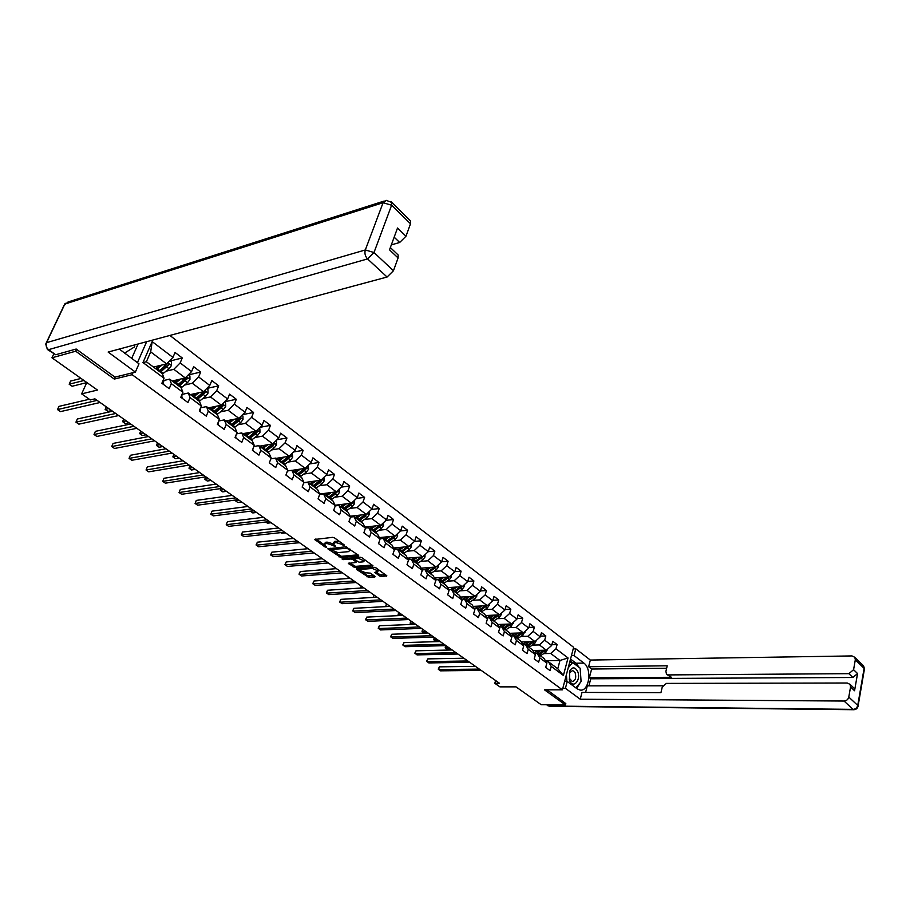 <?xml version="1.0" encoding="UTF-8"?>
<svg xmlns="http://www.w3.org/2000/svg" width="910" height="910" viewBox="0 0 910 910"><rect width="100%" height="100%" fill="white"/><g stroke="black" fill="none" stroke-linecap="round" stroke-linejoin="round"><path stroke-width="1.36" d="M342.194 543.452L341.887 544.351L343.172 545.283L344.549 545.147L334.55 537.924L332.616 537.344L314.735 539.482L325.098 547.012L326.701 547.172L323.983 544.646L326.69 543.384L335.688 546.307L332.992 543.782L327.134 542.121L326.69 543.384M379.618 575.985L381.472 576.553L386.852 575.848L376.035 567.897L374.158 567.328L356.652 568.716L356.584 569.433L368.925 577.463L374.806 577.031L374.897 576.337L370.427 573.129L365.638 572.788L359.78 570.274L360.872 569.376L372.395 568.477L378.287 570.991L374.806 572.401L379.618 575.985L380.027 574.745L385.885 575.018M341.887 544.351L335.745 542.496L332.992 543.782M76.576 349.315L75.701 351.214L51.95 357.789L97.461 390.06L81.638 393.859L90.306 399.934L94.924 398.853L499.533 683.296L494.812 683.308L499.897 686.868L516.038 686.868L541.177 704.693L565.406 704.943L565.804 703.396M75.701 351.214L114.285 379.083L132.143 374.692L562.403 689.837L544.453 689.803L565.406 704.943M358.483 556.01L358.551 555.259L345.732 546.808L327.827 548.81L340.977 557.546L358.483 556.01L358.688 555.384M361.975 557.739L373.009 565.849L355.082 567.601L348.314 563.404L355.764 562.482L355.833 561.743L352.784 559.559L350.896 558.99L343.559 559.627L342.001 558.956L360.076 557.17L361.975 557.739M51.95 357.789L53.747 353.979M169.886 335.437L573.63 647.306L562.403 689.837M132.143 374.692L133.042 372.656M137.433 362.658L146.658 341.694M551.858 644.701L557.091 644.564L552.779 641.277L551.642 645.486L544.68 640.185L545.829 635.965L541.45 632.609L540.278 636.841L533.192 631.449L534.375 627.195L529.916 623.782L528.721 628.048L521.498 622.554L522.715 618.277L518.165 614.807L516.948 619.096L509.6 613.511L510.84 609.199L506.21 605.673L504.97 609.984L497.486 604.285L498.748 599.963L494.039 596.357L492.765 600.702L485.155 594.901L486.44 590.544L481.652 586.882L480.343 591.25L472.586 585.346L473.905 580.967L469.025 577.224L467.683 581.615L459.777 575.609L461.131 571.196L456.16 567.396L454.795 571.81L446.742 565.69L448.118 561.242L443.056 557.375L441.657 561.823L433.444 555.578L434.866 551.107L429.691 547.16L428.269 551.631L419.897 545.272L421.353 540.779L416.086 536.752L414.619 541.257L406.087 534.761L407.566 530.246L402.197 526.139L400.707 530.666L392.005 524.058L393.529 519.508L388.047 515.322L386.522 519.872L377.65 513.126L379.208 508.553L373.623 504.276L372.053 508.872L362.999 501.99L364.591 497.383L358.893 493.027L357.289 497.645L348.064 490.615L349.69 485.986L343.878 481.538L342.228 486.19L332.81 479.024L334.482 474.36L328.544 469.822L326.861 474.497L317.249 467.183L318.966 462.485L312.903 457.855L311.174 462.564L301.358 455.102L303.121 450.37L296.933 445.65L295.159 450.382L285.137 442.76L286.946 438.006L280.633 433.183L278.813 437.949L268.575 430.157L270.418 425.379L263.968 420.443L262.114 425.243L251.649 417.28L253.549 412.469L246.963 407.43L245.052 412.264L234.359 404.131L236.304 399.285L229.57 394.144L227.614 399.001L216.694 390.697L218.684 385.817L211.802 380.551L209.789 385.442L198.63 376.956L200.678 372.042L193.637 366.662L191.578 371.587L180.157 362.908L182.262 357.96L175.061 352.466L172.945 357.414L152.163 341.603L142.984 362.555L146.374 361.759L162.367 373.68L164.039 378.219L161.878 383.258L169.203 388.672L171.342 383.656L169.635 379.117L181.147 387.705L182.899 392.255L180.794 397.26L187.96 402.561L190.042 397.568L188.268 393.006L199.518 401.412L201.338 405.974L199.29 410.956L206.297 416.132L208.322 411.172L206.479 406.599L217.49 414.823L219.378 419.396L217.376 424.344L224.235 429.418L226.203 424.481L224.292 419.897L235.076 427.939L237.021 432.534L235.076 437.437L241.776 442.408L243.698 437.505L241.73 432.91L252.275 440.781L254.277 445.377L252.388 450.257L258.952 455.114L260.829 450.245L258.793 445.638L269.11 453.339L271.18 457.957L269.326 462.803L275.753 467.558L277.584 462.724L275.491 458.105L285.603 465.647L287.719 470.265L285.922 475.077L292.201 479.741L293.987 474.929L291.848 470.311L301.745 477.693L303.917 482.323L302.154 487.1L308.319 491.662L310.06 486.896L307.864 482.266L317.556 489.489L319.774 494.13L318.068 498.885L324.096 503.344L325.791 498.6L323.55 493.971L333.049 501.057L335.324 505.698L333.64 510.419L339.555 514.787L341.216 510.078L338.929 505.437L348.234 512.387L350.543 517.028L348.905 521.714L354.695 526.003L356.322 521.316L353.99 516.675L363.113 523.489L365.467 528.13L363.875 532.794L369.54 536.991L371.121 532.339L368.755 527.698L377.695 534.363L380.084 539.016L378.537 543.645L384.1 547.763L385.635 543.145L383.224 538.492L391.994 545.033L394.428 549.685L392.904 554.281L398.364 558.319L399.865 553.735L397.42 549.083L406.019 555.498L408.488 560.15L406.998 564.723L412.355 568.682L413.822 564.12L411.343 559.479L419.772 565.77L422.274 570.411L420.829 574.949L426.073 578.84L427.507 574.301L424.993 569.66L433.262 575.837L435.799 580.478L434.388 584.993L439.53 588.804L440.94 584.3L438.392 579.659L446.503 585.721L449.074 590.351L447.686 594.844L452.736 598.575L454.113 594.105L451.531 589.464L459.504 595.413L462.098 600.043L460.744 604.502L465.704 608.176L467.046 603.728L464.43 599.098L472.256 604.934L474.884 609.563L473.553 613.988L478.421 617.594L479.729 613.169L477.102 608.54L484.78 614.273L487.43 618.902L486.133 623.304L490.911 626.842L492.196 622.451L489.534 617.822L497.076 623.452L499.749 628.071L498.487 632.439L503.173 635.919L504.424 631.551L501.74 626.933L509.145 632.461L511.841 637.068L510.612 641.413L515.208 644.826L516.436 640.492L513.729 635.874L521.009 641.311L523.728 645.918L522.511 650.24L527.038 653.585L528.232 649.274L525.514 644.667L532.657 650.002L535.399 654.597L534.216 658.897L538.652 662.184L539.823 657.896L537.082 653.3L544.1 658.544L546.865 663.14L545.704 667.405L550.072 670.636L551.221 666.382L548.446 661.786L557.773 668.748L559.98 660.467L550.698 653.46L543.77 653.607M557.091 644.564L555.964 648.773L568.033 657.953L563.404 675.447L551.221 666.382M546.865 663.14L539.823 657.896M535.399 654.597L528.232 649.274M523.728 645.918L516.436 640.492M511.841 637.068L504.424 631.551M499.749 628.071L492.196 622.451M487.43 618.902L479.729 613.169M474.884 609.563L467.046 603.728M462.098 600.043L454.113 594.105M449.074 590.351L440.94 584.3M435.799 580.478L427.507 574.301M422.274 570.411L413.822 564.12M408.488 560.15L399.865 553.735M394.428 549.685L385.635 543.145M380.084 539.016L371.121 532.339M365.467 528.13L356.322 521.316M353.99 516.675L350.521 517.073L341.216 510.078M335.324 505.698L325.791 498.6M319.774 494.13L310.06 486.896M303.917 482.323L293.987 474.929M287.719 470.265L277.584 462.724M271.18 457.957L260.829 450.245M254.277 445.377L243.698 437.505M237.021 432.534L226.203 424.481M219.378 419.396L208.322 411.172M201.338 405.974L190.042 397.568M182.899 392.255L171.342 383.656M164.039 378.219L142.984 362.555M532.418 645.11L539.38 644.928L546.375 650.195L532.953 650.491M534.648 653.346L537.082 653.3M546.375 650.195L551.642 645.486M539.38 644.928L544.68 640.185M520.873 636.454L527.857 636.249L534.978 641.607L521.396 641.982M523.023 644.735L525.514 644.667M534.978 641.607L540.278 636.841M527.857 636.249L533.192 631.449M509.111 627.661L516.141 627.399L523.375 632.86L509.646 633.314M511.192 635.954L513.729 635.874M523.375 632.86L528.721 628.048M516.141 627.399L521.498 622.554M497.144 618.698L504.197 618.402L511.568 623.964L497.679 624.499M499.146 627.024L501.74 626.933M511.568 623.964L516.948 619.096M504.197 618.402L509.6 613.511M484.962 609.586L492.048 609.245L499.556 614.898L485.496 615.524M486.873 617.935L489.534 617.822M499.556 614.898L504.97 609.984M492.048 609.245L497.486 604.285M472.552 600.293L479.672 599.906L487.316 605.673L473.086 606.39M474.383 608.676L477.102 608.54M487.316 605.673L492.765 600.702M479.672 599.906L485.155 594.901M459.925 590.84L467.069 590.408L474.849 596.278L460.437 597.085M461.643 599.246L464.43 599.098M474.849 596.278L480.343 591.25M467.069 590.408L472.586 585.346M447.049 581.206L454.226 580.728L462.155 586.7L447.561 587.621M448.334 587.576L448.687 589.646L451.531 589.464M462.155 586.7L467.683 581.615M454.226 580.728L459.777 575.609M442.01 582.366L449.221 576.951L434.434 577.986M454.795 571.81L449.221 576.951L441.145 570.866L433.933 571.389M435.469 579.863L438.392 579.659M441.145 570.866L446.742 565.69M420.579 561.39L427.814 560.81L436.049 567.021L421.068 568.159M421.99 569.887L424.993 569.66M436.049 567.021L441.657 561.823M427.814 560.81L433.444 555.578M406.952 551.21L414.221 550.573L422.615 556.897L407.43 558.16M408.26 559.73L411.343 559.479M422.615 556.897L428.269 551.631M414.221 550.573L419.897 545.272M393.075 540.824L400.377 540.119L408.931 546.58L393.529 547.979M394.257 549.367L397.42 549.083M408.931 546.58L414.619 541.257M400.377 540.119L406.087 534.761M378.924 530.234L386.25 529.472L394.974 536.058L379.356 537.594M379.982 538.811L383.224 538.492M394.974 536.058L400.707 530.666M386.25 529.472L392.005 524.058M364.489 519.439L371.849 518.62L380.744 525.32L364.944 527.095M365.422 528.05L368.755 527.698M380.744 525.32L386.522 519.872M371.849 518.62L377.65 513.126M349.77 508.428L357.164 507.541L366.229 514.389L350.145 516.232M366.229 514.389L372.053 508.872M357.164 507.541L362.999 501.99M334.743 497.201L342.171 496.246L351.431 503.23L335.096 505.243M335.244 505.892L338.929 505.437M351.431 503.23L357.289 497.645M342.171 496.246L348.064 490.615M319.421 485.747L326.883 484.712L336.325 491.844L319.74 494.039M319.649 494.483L323.55 493.971M336.325 491.844L342.228 486.19M326.883 484.712L332.81 479.024M303.781 474.053L311.277 472.95L320.923 480.218L303.792 482.653M303.724 482.846L307.864 482.266M320.923 480.218L326.861 474.497M311.277 472.95L317.249 467.183M287.822 462.121L295.34 460.938L305.191 468.354L291.928 470.368M287.458 470.982L291.848 470.311M305.191 468.354L311.174 462.564M295.34 460.938L301.358 455.102M271.521 449.95L279.074 448.675L289.13 456.251L275.889 458.401M270.839 458.856L275.491 458.105M289.13 456.251L295.159 450.382M279.074 448.675L285.137 442.76M254.88 437.517L262.467 436.152L272.727 443.887L259.498 446.173M253.844 446.503L258.793 445.638M272.727 443.887L278.813 437.949M262.467 436.152L268.575 430.157M237.874 424.811L245.495 423.355L255.983 431.26L242.777 433.683M236.486 433.877L241.73 432.91M255.983 431.26L262.114 425.243M245.495 423.355L251.649 417.28M220.504 411.843L228.16 410.285L238.875 418.361L225.691 420.943M218.73 420.989L224.292 419.897M238.875 418.361L245.052 412.264M228.16 410.285L234.359 404.131M202.748 398.58L210.449 396.931L221.392 405.177L208.231 407.908M200.575 407.839L206.479 406.599M221.392 405.177L227.614 399.001M210.449 396.931L216.694 390.697M184.594 385.044L192.329 383.269L203.521 391.709L190.395 394.599M181.807 398.011L181.977 394.439L188.268 393.006M203.521 391.709L209.789 385.442M192.329 383.269L198.63 376.956M166.041 371.2L173.821 369.312L185.265 377.946L172.172 381.006M163.345 380.596L169.635 379.117M185.265 377.946L191.578 371.587M173.821 369.312L180.157 362.908M152.163 341.603L150.696 351.874L166.587 363.863L153.528 367.094M166.587 363.863L172.945 357.414M495.609 680.532L494.812 683.308M86.803 382.496L81.638 393.859M150.696 351.874L146.374 361.759M545.397 660.694L559.98 660.467L568.033 657.953M546.068 661.82L548.446 661.786M563.404 675.447L557.773 668.748M550.698 653.46L555.964 648.773M170.181 360.974L182.262 357.96M188.563 374.897L200.678 372.042M206.775 388.456L218.684 385.817M224.918 401.674L236.304 399.285M242.663 414.619L253.549 412.469M259.998 427.313L270.418 425.379M276.958 439.746L286.946 438.006M293.555 451.951L303.121 450.37M309.798 463.907L318.966 462.485M325.689 475.623L334.482 474.36M341.25 487.123L349.69 485.986M356.492 498.407L364.591 497.383M371.416 509.463L379.208 508.553M386.045 520.327L393.529 519.508M400.377 530.974L407.566 530.246M414.437 541.427L421.353 540.779M428.212 551.688L434.866 551.107M441.668 561.766L448.118 561.242M454.841 571.651L461.131 571.196M467.763 581.365L473.905 580.967M480.446 590.909L486.44 590.544M492.89 600.27L498.748 599.963M505.118 609.472L510.84 609.199M517.119 618.516L522.715 618.277M528.903 627.399L534.375 627.195M540.483 636.124L545.829 635.965M114.285 379.083L115.183 377.081M340.056 541.905L336.188 541.222L335.745 542.496M333.287 542.94L334.721 541.37L336.188 541.222M324.278 543.816L325.689 542.269L327.134 542.121M316.1 539.027L323.983 544.646M334.254 551.972L341.409 556.306L357.948 554.838M329.204 548.377L330.421 549.231M347.29 548.252L330.307 549.538L337.951 552.609L348.462 551.653L349.77 550.516L347.29 548.252L347.597 547.354M330.739 548.229L330.375 549.356M349.645 550.231L350.202 549.231L349.77 550.516M372.053 565.019L355.503 566.361L355.082 567.601M349.702 562.983L355.503 566.361M354.217 557.682L353.888 558.797L352.215 557.853M363.158 561.857L364.262 560.924L358.29 558.353L353.797 559.058L359.075 562.198L363.158 561.857M364.466 560.344L364.262 560.924M361.782 557.614L360.064 557.17M376.194 571.98L380.027 574.745M375.648 567.669L374.306 567.328M360.371 568.42L359.996 569.626M362.806 572.333L367.492 575.677L374.249 575.871M357.63 568.636L359.746 570.149M159.739 365.558L155.701 368.721M162.094 364.967L156.656 369.426M169.749 360.644L171.433 361.918L171.478 365.524L169.032 368.743L162.503 374.055M156.258 368.357L156.713 366.309M160.399 372.213L168.646 364.853L167.94 363.306L158.954 371.143M81.047 378.423L70.616 381.062L69.171 384.202L72.106 386.261L86.746 382.621M168.646 364.853L159.443 371.507M83.959 380.494L69.171 384.202M163.118 384.168L163.789 381.085L163.118 380.357M89.339 399.251L58.968 406.383L57.501 409.58L97.097 400.377M57.501 409.58L60.481 411.616L100.111 402.493M134.555 344.947L134.669 346.812L124.568 353.103M577.566 671.273C574.801 666.723 572.117 666.768 569.512 671.387L569.694 680.726C573.323 689.462 581.513 679.497 577.566 671.273M575.154 672.763L572.629 670.431L569.637 672.854L569.467 678.405L572.276 681.544C575.461 680.669 576.428 677.734 575.154 672.763M566.896 681.454L566.418 674.64M568.215 667.826L572.686 662.514L580.136 668.179L581.092 681.567L575.893 687.892M569.603 662.56L572.686 662.514M119.278 349.053L139.002 363.818L135.374 372.076L108.131 352.056L387.08 277.027L367.56 258.918L48.571 349.656L55.703 354.741L76.178 349.03L114.99 377.127L135.374 372.076M131.7 358.403L138.07 344.003M391.334 244.892L399.683 242.481L394.166 237.18M409.875 220.231L410.626 220.971L410.512 223.758L405.985 236.225L399.683 242.481M397.397 254.265L398.182 255.016L398.091 257.974L393.45 270.736L387.08 277.027M405.985 236.225L397.522 228.023L389.514 249.84L398.091 257.974M55.703 354.741L47.684 349.667M571.434 655.61L574.028 655.553L575.803 648.83L590.34 660.057L852.01 655.928L854.843 657.316L855.32 659.773L853.58 669.703L857.55 673.548L852.875 677.495L590.738 678.792L588.929 685.844M574.028 655.553L583.879 663.106C592.365 668.816 589.145 691.884 580.045 690.064L577.202 688.859L567.214 681.454L565.417 688.313L580.239 699.221L582.002 692.419L660.944 692.646L662.264 687.005L666.404 683.399L847.233 683L850.042 684.377L854.046 688.176L854.558 690.758L857.55 673.548M662.742 685.787L587.303 685.844L585.608 692.43M590.738 678.792L589.373 677.757L591.614 669.032L588.611 666.734L590.34 660.057M573.209 648.898L575.803 648.83M562.801 688.313L565.417 688.313M564.61 681.465L567.214 681.454M580.239 699.221L844.059 701.041C846.539 700.814 848.12 699.483 848.791 697.06L850.554 686.959L850.042 684.377M852.875 677.495L848.882 673.662L668.372 674.913L666.473 674.105L665.915 671.364L667.212 665.79L588.611 666.734M848.882 673.662L853.58 669.703M565.77 703.544L547.024 689.814M668.372 674.913L671.33 677.302L589.373 677.757M853.136 687.323L854.046 688.176M671.33 677.302L667.041 674.572M666.643 668.236L591.614 669.032M570.524 659.056L575.996 663.219L583.879 663.106M576.69 688.483L580.148 682.705M580.921 679.099L580.296 670.34M579.249 667.496L575.996 663.219M572.219 662.526L570.047 660.865M178.337 379.561L174.356 382.632M180.703 379.004L175.323 383.349M188.404 374.772L189.906 375.91L189.951 379.481L187.54 382.655L181.181 387.785M174.583 382.496L175.073 380.323M178.986 386.09L187.176 378.833L186.493 377.309L177.564 385.032M187.176 378.833L178.019 385.362M196.526 393.257L192.601 396.248M198.892 392.733L193.58 396.976M206.65 388.593L207.969 389.594L208.026 393.12L205.637 396.271L199.347 401.276M192.545 396.214L193.022 394.03M197.163 399.649L205.307 392.506L204.648 391.004L195.775 398.614M205.307 392.506L203.863 392.824L196.173 398.921M108.79 408.601L105.139 409.42L107.949 411.388L111.612 410.581M106.277 406.838L105.139 409.42M112.533 411.229L77.384 418.987L75.94 422.16L115.729 413.47M75.94 422.16L78.863 424.151L118.675 415.551M200.086 411.536L200.416 408.203M130.71 424.003L95.413 431.329L94.014 434.491L133.952 426.289M94.014 434.491L96.869 436.436L136.841 428.314M214.316 406.645L210.449 409.568M216.694 406.156L211.438 410.308M224.497 402.106L225.646 402.982L225.703 406.474L223.337 409.591L217.081 414.516M210.187 409.375L210.597 407.418M221.653 404.916L213.588 411.911M214.942 412.924L221.198 407.987L223.041 405.883L222.415 404.404M223.041 405.883L221.596 406.178L213.952 412.173M126.251 420.875L122.577 421.649L125.341 423.582L129.015 422.809M123.692 419.078L122.577 421.649M231.731 419.76L227.91 422.593M234.12 419.294L228.922 423.355M241.946 415.324L242.947 416.075L243.004 419.533L240.672 422.627L234.439 427.472M227.454 422.263L227.796 420.522M238.818 418.373L231.026 424.913M232.346 425.903L238.579 421.046L240.399 418.975L239.717 417.531M240.399 418.975L238.943 419.26L231.333 425.152M143.348 432.898L139.674 433.626L142.381 435.526L146.066 434.798M140.766 431.078L139.674 433.626M248.783 432.58L245.006 435.355M251.171 432.148L246.03 436.117M259.031 428.257L259.885 428.906L259.942 432.33L257.632 435.378L251.433 440.156M244.358 434.878L244.654 433.342M255.767 431.306L248.089 437.653M249.386 438.62L255.585 433.842L257.382 431.784L256.893 430.373M257.382 431.784L255.938 432.057L248.362 437.858M160.126 444.683L156.429 445.377L159.079 447.242L162.776 446.548M157.498 442.84L156.429 445.377L157.498 442.84M217.968 424.777L218.491 421.694M148.501 436.516L113.079 443.42L111.714 446.56L151.811 438.836M111.714 446.56L114.512 448.471L154.632 440.827M235.462 437.721L236.1 434.866M165.938 448.778L130.392 455.273L129.049 458.39L169.283 451.132M129.049 458.39L131.802 460.267L172.058 453.078M252.582 450.404L253.31 447.879M183.012 460.778L147.363 466.898L146.055 469.992L186.413 463.167M147.363 466.898L146.055 469.992L148.751 471.835L189.121 465.078M265.481 445.138L261.75 447.845M267.858 444.728L262.774 448.619M275.764 440.929L276.458 441.452L276.515 444.842L274.228 447.868L268.075 452.566M260.92 447.231L261.159 445.889M272.363 443.955L264.787 450.12M266.061 451.064L272.226 446.366L274.024 444.33L273.671 442.977M274.024 444.33L272.568 444.58L265.026 450.291M176.563 456.24L172.855 456.9L175.459 458.72L179.168 458.071M173.901 454.374L172.855 456.9L173.89 454.363M269.337 462.803L270.122 460.733M199.756 472.552L163.993 478.285L162.719 481.367L203.192 474.963M163.993 478.285L162.719 481.367L165.358 483.164L205.842 476.829M281.827 457.434L278.13 460.073M284.216 457.048L279.177 460.858M292.133 453.328L292.747 457.104L290.495 460.096L284.364 464.726M277.129 459.322L277.334 458.162M288.618 456.331L281.156 462.325M282.396 463.258L288.527 458.617L290.301 456.615L290.074 455.341M290.301 456.615L288.845 456.854L281.349 462.473M192.681 467.581L188.973 468.195L191.521 469.981L195.24 469.378M189.997 465.681L188.973 468.195L189.974 465.67M286.081 474.656L286.468 473.598M216.148 484.075L180.316 489.455L179.065 492.515L219.629 486.52M180.316 489.455L179.065 492.515L181.659 494.278L222.233 488.351M297.832 469.469L294.192 472.051M300.232 469.116L295.238 472.836M308.171 465.476L308.649 469.116L306.42 472.074L300.323 476.635M293.02 471.175L293.179 470.186M304.543 468.457L297.172 474.281M298.4 475.191L304.497 470.629L306.26 468.65L306.113 467.456M306.26 468.65L304.793 468.866L297.342 474.406M208.504 478.694L204.784 479.274L207.287 481.026L211.006 480.457M205.751 476.84L204.784 479.274L205.717 476.851M232.232 495.381L196.31 500.409L195.093 503.446L235.736 497.85M196.31 500.409L195.093 503.446L197.629 505.186L238.295 499.635M313.529 481.265L309.912 483.79M315.918 480.924L310.981 484.586M323.88 477.363L324.233 480.878L322.026 483.813L315.952 488.295M308.581 482.8L308.717 481.947M320.149 480.332L312.881 485.997M314.075 486.884L320.138 482.402L321.878 480.435L321.822 479.342M321.878 480.435L320.422 480.639L313.006 486.099M224.008 489.603L220.288 490.149L222.745 491.866L226.476 491.332M220.914 488.545L220.288 490.149L220.789 488.556M247.986 506.46L212.007 511.147L210.813 514.173L251.535 508.952M212.007 511.147L210.813 514.173L213.304 515.879L254.038 510.715M328.897 492.822L325.325 495.29M331.297 492.503L326.406 496.087M339.271 489.023L339.498 492.412L337.314 495.313L331.274 499.726M323.846 494.187L323.949 493.482M335.437 491.957L328.26 497.474M329.431 498.35L335.471 493.925L337.2 491.002M337.189 491.98L335.733 492.173L328.351 497.542M239.239 500.307L235.497 500.807L237.908 502.502L241.65 502.001M235.826 499.977L235.497 500.807L235.656 499.999M263.445 517.324L227.409 521.692L226.237 524.695L267.028 519.837M227.409 521.692L226.237 524.695L228.683 526.367L269.474 521.566M343.969 504.151L340.431 506.563M346.357 503.856L341.512 507.37M354.354 500.443L354.468 503.708L352.295 506.586L346.289 510.931M338.782 505.459L338.873 504.777M350.418 503.355L343.332 508.724M335.722 505.164L335.813 505.823M344.48 509.589L350.486 505.221L352.261 502.434M352.204 503.31L350.737 503.48L343.4 508.77M336.859 505.698L336.871 505.027M254.174 510.806L250.432 511.284L252.798 512.933L256.54 512.466M278.608 527.982L242.515 532.043L241.377 535.023L282.214 530.519M242.515 532.043L241.286 534.75L243.778 536.661L284.625 532.213M358.733 515.242L355.241 517.608M361.134 514.969L356.333 518.427M369.062 511.704L369.13 514.787L366.992 517.631L361.02 521.919M353.41 516.743L353.524 515.845M365.103 514.514L358.108 519.758M350.475 516.197L350.623 517.062M359.234 520.6L365.217 516.3L367.003 513.649M366.912 514.4L365.456 514.571L358.142 519.781M351.59 516.948L351.578 516.072M265.731 522.01L267.415 523.182L271.157 522.75M293.475 538.436L257.348 542.189L256.233 545.158L297.115 540.995M257.348 542.189L256.119 544.874L258.588 546.762L299.481 542.656M373.225 526.128L369.756 528.448M375.614 525.878L370.859 529.267M383.44 522.784L383.508 525.639L381.392 528.471L375.455 532.691M367.754 527.8L367.89 526.697M379.504 525.457L372.599 530.564L381.461 524.66M373.703 531.394L381.335 525.275M366.048 527.982L366.002 526.901M280.871 532.623L281.759 533.249L285.512 532.839M308.069 548.696L271.897 552.154L270.805 555.111L311.732 551.267M271.897 552.154L270.68 554.804L273.125 556.681L314.052 552.893M387.421 536.798L383.997 539.073M389.821 536.559L385.101 539.892M397.545 533.635L397.613 536.297L395.52 539.084L389.605 543.259M381.859 538.629L381.973 537.332M393.632 536.183L386.818 541.177M387.899 541.985L393.814 537.81L395.611 535.455M393.962 536.149L387.034 541.029M380.255 538.788L380.141 537.514M295.727 543.031L299.606 542.747M322.379 558.751L286.195 561.936L285.126 564.871L326.076 561.356M286.195 561.936L284.978 564.564L287.401 566.429L328.351 562.949M401.355 547.263L397.954 549.492M403.744 547.047L399.069 550.311M411.388 544.282L411.445 546.739L409.375 549.515L403.494 553.621M395.702 549.242L395.804 547.763M407.487 546.705L400.753 551.574M401.81 552.37L409.466 546.068M407.771 546.683L401.242 551.255M394.144 549.151L394.03 547.934M336.438 568.636L300.232 571.548L299.185 574.472L340.158 571.252M300.232 571.548L299.015 574.142L301.415 575.985L342.387 572.822M415.028 557.534L411.661 559.707M417.417 557.329L412.776 560.549M424.959 554.713L425.015 556.988L422.957 559.73L417.11 563.779M409.307 559.639L409.375 558.001M421.08 557.022L414.425 561.777M415.472 562.551L423.036 556.499M421.307 557L415.21 561.265M350.225 578.339L314.007 580.99L312.995 583.89L353.967 580.967M314.007 580.99L312.801 583.549L315.178 585.38L356.163 582.502M428.439 567.601L425.095 569.74M430.828 567.419L426.221 570.581M438.279 564.951L438.336 567.044L436.299 569.762L430.475 573.755M422.661 569.842L422.695 568.045M434.423 567.146L427.848 571.787M428.86 572.549L436.288 566.793M434.582 567.135L433.786 567.703M335.324 567.863L335.016 568.75M334.687 568.773L335.255 567.806M363.772 587.86L327.554 590.26L326.553 593.138L367.538 590.499M327.554 590.26L326.349 592.785L328.703 594.605L369.688 592.012M441.6 577.486L438.074 579.681M443.978 577.315L439.416 580.432M451.349 574.995L451.394 576.906L449.381 579.602L443.602 583.549M435.788 579.841L435.765 577.895M447.504 577.077L441.009 581.615M348.473 577.099L347.984 578.498M347.631 578.521L348.382 577.031M374.078 595.094L373.316 597.426L377.058 597.199L340.852 599.36L339.874 602.227L380.858 599.872M340.852 599.36L339.646 601.863L341.989 603.671L382.974 601.351M454.511 587.189L450.518 589.532M456.9 587.041L452.372 590.089M464.18 584.846L464.225 586.597L462.235 589.27L456.479 593.149M460.392 586.813L453.931 591.261M454.92 591.989L462.041 586.711M361.384 586.177L360.747 588.053M360.371 588.076L361.293 586.108M390.14 606.39L353.922 608.312L352.966 611.156L393.95 609.063M353.922 608.312L352.727 610.792L355.036 612.578L396.021 610.519M467.205 596.71L462.564 599.201M469.583 596.573L465.09 599.576M476.772 594.514L476.817 596.107L474.838 598.757L469.116 602.591M461.222 598.496L461.211 597.051M472.972 596.38L466.625 600.725M467.592 601.442L474.633 596.289M373.305 597.415L373.976 595.026M402.971 615.41L366.764 617.105L365.831 619.938L406.793 618.095M366.764 617.105L365.57 619.562L367.867 621.325L408.829 619.528M479.65 606.06L474.337 608.608M482.027 605.935L477.579 608.904M489.136 604.012L489.182 605.446L487.225 608.062L481.526 611.85M473.575 607.266L473.587 606.367M485.36 605.776L479.081 610.018M480.025 610.735L486.998 605.685M389.548 605.969L386.386 606.595M386.545 603.865L385.795 606.174L386.454 603.796M415.586 624.283L379.39 625.75L378.469 628.56L419.419 626.979M379.39 625.75L378.196 628.173L380.482 629.936L421.421 628.389M491.889 615.24L486.759 617.731M494.255 615.137L489.842 618.049M501.285 613.329L501.319 614.614L499.385 617.219L493.721 620.95M497.52 614.989L491.32 619.153M492.242 619.846L499.146 614.921M401.822 614.603L398.079 614.785L399.217 615.592M398.819 612.487L398.079 614.785L398.716 612.419M427.973 632.985L391.8 634.247L390.902 637.045L431.829 635.692M391.8 634.247L390.617 636.647L392.87 638.388L433.797 637.08M503.901 624.26L498.942 626.683M506.267 624.169L501.876 627.035M513.217 622.474L511.329 626.194L505.698 629.879M509.475 624.044L503.332 628.116M504.242 628.799L511.067 623.976M413.902 623.1L410.148 623.248L411.832 624.431M410.876 620.973L410.148 623.248L410.763 620.893M440.144 641.55L404.006 642.596L403.119 645.383L444.012 644.269M404.006 642.596L402.823 644.974L405.064 646.703L445.945 645.622M515.697 633.11L510.908 635.476M518.063 633.041L513.684 635.885M524.933 631.46L523.068 635.021L517.46 638.661M521.202 632.939L515.14 636.932M516.038 637.603L522.784 632.882M425.778 631.438L422.024 631.574L423.912 632.894L427.654 632.768M422.729 629.31L422.024 631.574L422.627 629.231M452.122 649.967L416.007 650.809L415.142 653.573L456.001 652.686M416.007 650.809L414.823 653.164L417.042 654.881L457.901 654.028M527.299 641.823L522.659 644.121M529.654 641.755L525.07 644.678M536.445 640.287L534.591 643.688L529.017 647.283M532.737 641.664L526.731 645.588M527.618 646.248L534.295 641.63M437.448 639.65L433.706 639.764L435.56 641.061L439.302 640.947M434.4 637.512L433.706 639.764L434.286 637.421M463.884 658.237L427.802 658.885L426.949 661.638L467.774 660.967M427.802 658.885L426.619 661.217L428.826 662.924L469.64 662.287M538.686 650.366L534.204 652.606M541.052 650.32L536.263 653.323M547.763 648.955L545.92 652.22L540.369 655.757M544.066 650.252L538.128 654.085M539.004 654.734L545.613 650.218M448.937 647.727L445.195 647.818L447.015 649.092L450.757 649.001M445.854 645.634L445.195 647.818L445.661 645.634M475.452 666.37L439.405 666.837L438.575 669.567L479.354 669.112M439.405 666.837L438.233 669.146L440.417 670.829L481.197 670.397M334.721 541.37L334.277 542.644M334.391 545.272L334.072 546.148M333.174 544.146L332.787 545.226M325.689 542.269L325.234 543.532M325.405 546.148L325.098 547.012M315.395 539.095L315.11 539.903M343.479 544.373L343.172 545.283M341.409 556.306L340.977 557.546M339.532 555.737L339.1 556.977M328.464 548.446L328.191 549.219M346.3 546.842L345.948 547.854M330.967 548.207L330.592 549.299M348.951 548.332L348.632 549.231M372.793 565.565L372.588 566.191M353.637 565.792L353.216 567.032M348.917 563.051L348.666 563.79M356.128 560.867L355.833 561.743M353.216 558.308L352.784 559.559M351.26 557.932L350.896 558.99M343.923 558.569L343.559 559.627M358.654 557.295L358.29 558.353M354.57 557.648L354.206 558.706M375.386 572.049L375.147 572.777M372.736 567.442L372.395 568.477M361.213 568.352L360.872 569.376M375.011 576.428L374.806 577.031M369.335 576.235L368.925 577.463M367.492 575.677L367.083 576.906M356.834 568.704L356.584 569.433M386.636 575.564L386.42 576.189M381.882 575.313L381.472 576.553M171.478 365.433L167.781 362.646M159.682 370.563L157.385 368.846M155.985 366.48L156.6 366.935M163.413 373.35L161.127 371.644M165.301 365.945L163.538 364.614M169.032 368.743L166.746 367.026M162.128 382.655L163.629 383.77M163.049 380.516L163.766 381.051M410.512 223.758L391.618 205.228L391.755 202.441L386.272 200.371L383.087 202.714L64.86 304.054L46.547 342.661L365.32 249.954L383.087 202.714L391.618 205.228L373.999 252.525L393.45 270.736M410.626 220.971L391.175 201.792M373.999 252.525L365.32 249.954C364.409 253.287 365.16 256.279 367.56 258.918L373.999 252.525M46.319 342.74L64.007 305.476L68.045 301.995L384.225 201.019M48.571 349.656C46.273 347.688 45.602 345.356 46.547 342.661L45.716 344.014L47.377 349.44L48.571 349.656M854.558 690.758L850.554 686.959M848.791 697.06L857.732 705.432L864.102 668.384L855.32 659.773M547.103 704.749L548.878 706.012L853.045 709.368L844.059 701.041M857.732 705.432C857.072 707.843 855.514 709.163 853.045 709.368L853.694 709.72C856.162 709.595 857.641 708.333 858.107 705.944L857.732 705.432M862.76 665.085L864.352 669.521M857.993 706.535L864.466 668.907L863.624 665.938L854.843 657.316M854.001 709.72L549.606 706.308L546.455 704.738M549.924 706.308L547.831 705.728M189.951 379.39L186.448 376.74M178.292 384.464L176.051 382.791M181.943 387.194L179.714 385.522M183.888 379.914L182.205 378.651M187.54 382.655L185.299 380.983M208.026 393.029L204.704 390.526M196.503 398.057L194.308 396.419M200.075 400.73L197.88 399.092M202.065 393.586L200.462 392.381M205.637 396.271L203.453 394.633M181.044 396.669L182.307 397.613M199.529 410.364L200.575 411.138M225.703 406.383L222.563 404.017M214.316 411.365L212.167 409.762M217.808 413.97L215.67 412.378M219.856 406.963L218.332 405.814M223.337 409.591L221.198 407.987M243.004 419.453L240.035 417.212M231.743 424.378L229.638 422.809M235.155 426.938L233.062 425.368M237.248 420.056L235.804 418.964M240.672 422.627L238.579 421.046M259.942 432.239L257.143 430.123M248.805 437.13L246.746 435.583M252.15 439.621L250.102 438.097M254.288 432.864L252.9 431.829M257.632 435.378L255.585 433.842M217.615 423.753L218.445 424.378M235.303 436.857L235.929 437.323M276.515 444.762L273.876 442.772M265.504 449.597L263.49 448.095M268.78 452.054L266.778 450.552M270.964 445.411L269.644 444.421M274.228 447.868L272.226 446.366M292.747 457.025L290.267 455.148M281.861 461.814L279.882 460.346M285.069 464.214L283.101 462.746M287.287 457.685L286.047 456.752M290.495 460.096L288.527 458.617M308.649 469.037L306.317 467.262M297.877 473.78L295.943 472.335M301.028 476.135L299.106 474.69M303.28 469.719L302.097 468.832M306.42 472.074L304.497 470.629M324.233 480.798L322.038 479.138M313.575 485.508L311.686 484.086M316.657 487.805L314.769 486.395M318.944 481.504L317.829 480.662M322.026 483.813L320.138 482.402M339.498 492.333L337.439 490.774M328.954 496.997L327.099 495.609M331.979 499.249L330.125 497.861M334.3 493.049L333.242 492.253M337.314 495.313L335.471 493.925M354.456 503.628L352.534 502.172M344.025 508.246L342.205 506.893M337.542 504.936L338.315 505.516M346.994 510.464L345.174 509.099M349.349 504.367L348.337 503.605M352.295 506.586L350.486 505.221M369.13 514.707L367.333 513.342M358.802 519.28L357.016 517.949M352.352 515.981L353.376 516.743M361.702 521.453L359.928 520.122M364.091 515.458L363.147 514.741M366.992 517.631L365.217 516.3M383.508 525.559L381.836 524.297M373.293 530.109L371.542 528.801M366.866 526.81L367.788 527.493M376.137 532.225L374.397 530.928M378.549 526.333L377.65 525.65M381.392 528.471L379.652 527.163M397.613 536.217L396.055 535.034M387.501 540.711L385.783 539.437M381.097 537.423L381.904 538.026M390.288 542.804L388.581 541.518M392.733 536.991L391.88 536.354M395.52 539.084L393.814 537.81M411.445 546.66L410 545.568M401.435 551.119L399.752 549.867M395.054 547.831L395.748 548.343M404.176 553.166L402.493 551.915M406.634 547.456L405.837 546.853M409.375 549.515L407.691 548.252M425.015 556.909L423.685 555.908M415.108 561.333L413.459 560.105M408.749 558.058L409.329 558.478M417.792 563.336L416.143 562.107M420.284 557.716L419.533 557.148M422.957 559.73L421.319 558.501M438.324 566.964L437.107 566.043M428.519 571.355L426.892 570.138M431.158 573.323L429.543 572.117M433.661 567.783L432.967 567.26M436.299 569.762L434.684 568.545M451.394 576.838L450.268 575.985M441.68 581.183L440.087 580M444.273 583.117L442.681 581.934M446.799 577.668L446.139 577.167M449.381 579.602L447.8 578.419M464.225 586.518L463.201 585.744M454.602 590.829L453.043 589.669M457.138 592.729L455.591 591.568M459.698 587.36L459.084 586.893M462.235 589.27L460.676 588.099M476.817 596.027L475.885 595.333M467.285 600.304L465.749 599.167M469.776 602.17L468.252 601.032M472.358 596.88L471.778 596.448M474.838 598.757L473.314 597.608M489.182 605.366L488.34 604.74M479.741 609.609L478.239 608.483M482.186 611.44L480.685 610.314M487.225 608.062L485.724 606.947M501.319 614.534L500.568 613.977M491.969 618.743L490.49 617.64M494.38 620.54L492.901 619.437M499.385 617.219L497.918 616.104M513.251 623.543L512.58 623.043M503.981 627.718L502.536 626.637M506.347 629.481L504.902 628.401M511.329 626.194L509.884 625.113M524.968 632.393L524.387 631.961M515.788 636.534L514.366 635.464M518.109 638.263L516.687 637.205M523.068 635.021L521.646 633.952M527.379 645.19L525.98 644.143M529.665 646.896L528.266 645.85M534.591 643.688L533.203 642.642M538.777 653.698L537.4 652.675M541.018 655.371L539.641 654.347M545.92 652.22L544.555 651.185M356.515 561.14L356.174 562.13M378.685 569.819L378.287 570.991M163.789 381.085L163.049 380.528M569.467 678.405L569.25 679.52M569.637 672.854L569.512 671.387M65.338 303.303L64.621 304.156M398.182 255.016L390.345 247.565"/></g></svg>
